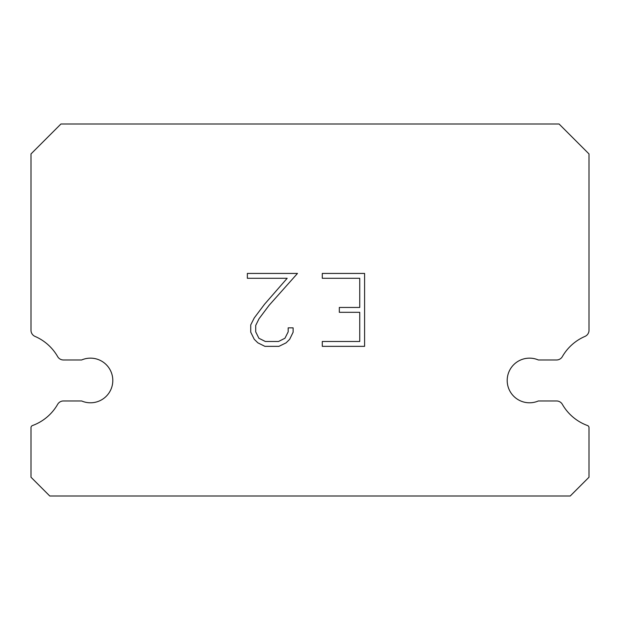 <?xml version="1.0" encoding="UTF-8"?>
<svg xmlns="http://www.w3.org/2000/svg" width="620" height="620" viewBox="0 0 620 620"><rect width="100%" height="100%" fill="white"/><g stroke="black" fill="none" stroke-linecap="round" stroke-linejoin="round"><path stroke-width="0.93" d="M520.661 359.98A22.32 22.32 0 0 1 538.369 359.98L556.535 359.98A6.696 6.696 0 0 0 562.348 356.616A47.988 47.988 0 0 1 584.97 336.412A6.696 6.696 0 0 0 589 330.623L589 153.93L559.07 124L60.931 124L31 153.93L31 330.623A6.696 6.696 0 0 0 35.03 336.412A47.988 47.988 0 0 1 57.652 356.616A6.696 6.696 0 0 0 63.465 359.98L81.631 359.98A22.32 22.32 0 0 1 110.972 371.62A22.32 22.32 0 0 1 81.631 400.962L63.465 400.962A6.696 6.696 0 0 0 57.652 404.325A47.988 47.988 0 0 1 32.465 425.553A2.232 2.232 0 0 0 31 427.645L31 477.229L49.77 496L570.23 496L589 477.229L589 427.645A2.232 2.232 0 0 0 587.535 425.553A47.988 47.988 0 0 1 562.348 404.325A6.696 6.696 0 0 0 556.535 400.962L538.369 400.962A22.32 22.32 0 0 1 509.028 389.321A22.32 22.32 0 0 1 520.661 359.98M359.74 341.481L359.74 312.317L339.326 312.317L339.326 307.458L359.74 307.458L359.74 278.295L322.284 278.295L322.284 273.435L364.599 273.435L364.599 346.347L322.284 346.347L322.284 341.481L359.74 341.481M293.113 327.856L293.113 332.227L289.649 339.349L286.045 342.883L278.923 346.347L264.918 346.347L257.85 342.829L254.239 339.272L250.728 332.149L250.728 324.934L254.239 317.959L264.538 304.25L287.184 278.295L247.357 278.295L247.357 273.435L297.484 273.435L269.096 305.319L258.99 318.796L255.711 325.446L255.711 331.847L258.889 338.264L265.344 341.481L278.543 341.481L284.952 338.249L288.176 331.847L288.176 327.856L293.113 327.856"/></g></svg>
